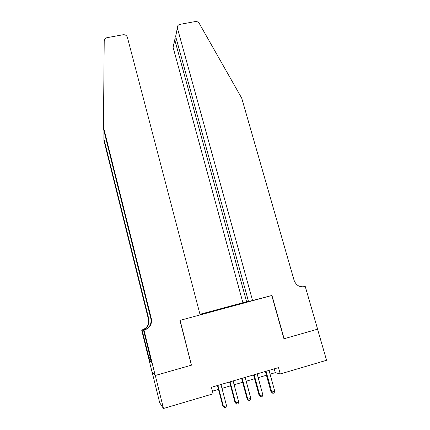 <?xml version="1.0" encoding="UTF-8"?>
<svg xmlns="http://www.w3.org/2000/svg" width="430" height="430" viewBox="0 0 430 430"><rect width="100%" height="100%" fill="white"/><g stroke="black" fill="none" stroke-linecap="round" stroke-linejoin="round"><path stroke-width="0.64" d="M248.481 301.403L199.971 314.265M152.161 372.262L159.697 402.776L163.47 408.5L213.119 393.821L211.42 387.296L278.506 367.602L280.274 373.966L326.563 360.275L317.56 329.197L283.945 338.786L271.787 295.507L180.111 320.339L191.382 365.016M200.122 314.841L251.518 300.925M243.848 302.462L199.988 314.33M191.608 365.118L155.3 375.471L163.47 408.5M270.072 374.175L275.286 372.638L280.274 373.966M212.425 391.171L218.483 389.387M221.971 388.36L230.609 385.812M234.13 384.775L242.638 382.265M246.197 381.216L254.587 378.744M258.177 377.685L266.444 375.245M274.238 368.854L275.286 372.638M247.212 302.091L247.056 301.79M245.379 302.586L245.267 302.177M265.401 371.445L270.97 391.752L271.776 392.069L266.062 371.251M274.748 391.176L274.066 392.998L272.878 393.359L271.776 392.069L274.748 391.176L269.029 370.386M272.878 393.359L270.97 391.752M252.609 300.704L177.434 28.197L175.639 36.34L248.513 301.527L271.964 295.464L284.123 338.733L317.619 329.181L305.236 286.45L303.435 286.848M176.375 33.008L177.353 27.805C177.251 25.993 178.117 24.849 179.939 24.365L195.301 21.559C196.994 21.355 198.311 21.968 199.24 23.392L241.73 98.18L294.098 280.338C296.066 285.337 299.565 287.428 304.601 286.622L305.236 286.45M246.648 301.898L174.822 40.06L173.51 45.258M242.885 302.656L173.161 47.579M177.353 27.805L177.434 28.197M176.031 37.77L175.284 37.974L174.822 40.06L176.569 39.732M175.564 35.943L175.639 36.34M155.235 375.492L191.425 365.172L179.923 320.393L200.143 314.916L127.409 37.389C126.678 35.443 125.221 34.561 123.05 34.755L107.016 37.684C105.285 38.109 104.356 39.151 104.221 40.818L103.436 127.011L151.317 318.608C152.139 324.156 149.936 327.929 144.706 329.934L144.007 330.122L155.235 375.492L152.075 372.17L141.68 330.046L142.11 330.057L148.834 357.298L150.156 356.932M103.947 130.887L103.877 138.739L148.877 319.248C149.645 324.457 147.571 327.999 142.658 329.88L141.68 330.046M103.877 138.739L103.953 140.637L148.479 319.35C149.242 324.505 147.189 328.009 142.325 329.869M103.436 127.011L103.517 129.15L150.871 318.727C151.682 324.209 149.506 327.945 144.329 329.923L144.706 329.934M144.007 330.122L143.523 330.106L150.543 358.475M151 360.759L149.866 361.076L151.392 362.334L150.441 358.502M149.866 361.076L148.834 357.298M143.523 330.106L145.082 329.681M147.012 328.697L142.658 329.88M146.931 328.751L142.11 330.057M150.188 357.045L148.952 357.389M253.549 374.928L259.08 395.326L259.827 395.659L254.157 374.75M262.821 394.762L262.149 396.584L260.951 396.944L259.827 395.659L262.821 394.762L257.14 373.874M260.951 396.944L259.08 395.326M241.612 378.432L247.105 398.922L247.793 399.276L242.16 378.271M250.808 398.368L250.142 400.196L248.938 400.561L247.793 399.276L250.808 398.368L245.165 377.389M248.938 400.561L247.105 398.922M229.588 381.964L235.038 402.544L235.667 402.915L230.077 381.818M238.709 402.002L238.048 403.84L236.833 404.205L235.667 402.915L238.709 402.002L233.108 380.926M236.833 404.205L235.038 402.544M217.472 385.517L222.885 406.194L223.455 406.587L217.902 385.393M226.519 405.667L225.863 407.506L224.643 407.871L223.455 406.587L226.519 405.667L220.955 384.495M224.643 407.871L222.885 406.194M303.849 286.788L304.601 286.622M148.877 319.248L148.479 319.35M150.871 318.727L151.317 318.608M173.086 47.209L174.736 39.689M176.047 37.829L175.284 37.974"/></g></svg>
